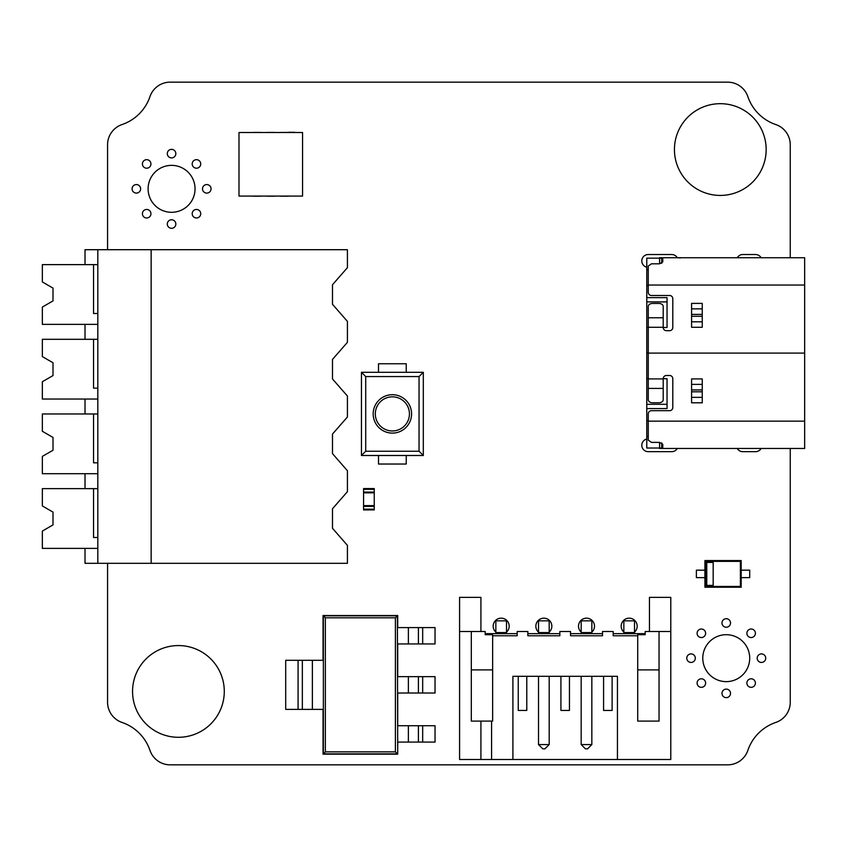 <?xml version="1.0" encoding="UTF-8"?>
<svg xmlns="http://www.w3.org/2000/svg" width="847" height="847" viewBox="0 0 847 847"><rect width="100%" height="100%" fill="white"/><g stroke="black" fill="none" stroke-linecap="round" stroke-linejoin="round"><path stroke-width="1.27" d="M294.777 132.513L288.372 132.513M288.372 132.291L294.777 132.291M288.372 132.397L280.908 132.397M274.513 132.397L267.038 132.397M260.643 132.397L253.179 132.397M260.643 196.186L253.179 196.186M274.513 196.186L267.038 196.186M288.372 196.186L280.908 196.186M302.559 132.513L238.992 132.513L238.992 196.081L302.559 196.081L302.559 132.513M288.372 196.081L294.777 196.081M274.513 196.081L280.908 196.081M280.908 132.513L274.513 132.513M260.643 196.081L267.038 196.081M267.038 132.513L260.643 132.513M246.773 196.081L253.179 196.081M253.179 132.513L246.773 132.513M151.147 249.706L347.418 249.706L347.418 267.673L332.49 284.74L332.49 304.306L347.418 321.373L347.418 342.347L332.49 359.414L332.49 378.969L347.418 396.036L347.418 417.01L332.49 434.077L332.49 453.643L347.418 470.71L347.418 491.684L332.49 508.74L332.49 528.306L347.418 545.373L347.418 563.308L151.147 563.308L151.147 249.706L97.818 249.706L97.818 563.308L151.147 563.308M85.018 261.437L85.018 249.706L97.818 249.706M332.49 434.077L332.49 453.643M332.49 359.414L332.49 378.969M332.49 284.74L332.49 304.306M332.49 528.306L332.49 508.74M85.018 249.706L85.018 264.635L97.818 264.635M97.818 313.496L93.551 313.496L93.551 264.635L42.35 264.635L42.35 281.945L53.012 288.107L53.012 300.907L42.35 307.059L42.35 324.369L97.818 324.369L85.018 324.369L85.018 339.308L97.818 339.308M97.818 537.496L93.551 537.496L93.551 488.645L42.35 488.645L42.35 505.945L53.012 512.107L53.012 524.907L42.35 531.069L42.35 548.38L97.818 548.38L85.018 548.38L85.018 563.308L97.818 563.308M97.818 488.645L85.018 488.645L85.018 473.706L97.818 473.706L42.35 473.706L42.35 456.395L53.012 450.244L53.012 437.444L42.35 431.282L42.35 413.971L93.551 413.971L93.551 462.822L97.818 462.822M97.818 388.159L93.551 388.159L93.551 339.308L42.35 339.308L42.35 356.608L53.012 362.77L53.012 375.57L42.35 381.732L42.35 399.043L97.818 399.043L85.018 399.043L85.018 413.971L97.818 413.971M374.247 489.312L374.247 509.905L363.575 509.905L363.575 488.571L374.247 488.571L374.247 489.312L363.575 489.312M374.247 505.638L363.575 505.638M374.247 492.838L363.575 492.838M617.442 759.505L617.442 676.308L512.911 676.308L512.911 759.505L670.782 759.505L670.782 597.368L649.448 597.368L649.448 631.502M670.782 631.502L645.181 631.502L645.181 634.699L637.717 634.699L637.717 635.769L613.175 635.769L613.175 631.502L602.513 631.502L602.513 635.769L570.507 635.769L570.507 631.502L559.846 631.502L559.846 635.769L527.85 635.769L527.85 631.502L517.178 631.502L517.178 635.769L492.647 635.769L492.647 721.104L471.313 721.104L471.313 631.502L459.582 631.502L459.582 597.368L480.916 597.368L480.916 631.502M512.911 759.505L459.582 759.505L459.582 631.502M637.717 635.769L637.717 721.104L659.051 721.104L659.051 631.502M613.175 631.502L613.175 633.641L645.181 633.641L645.181 631.502M570.507 631.502L570.507 633.641L602.513 633.641L602.513 631.502M527.85 631.502L527.85 633.641L559.846 633.641L559.846 631.502M471.313 631.502L485.183 631.502L485.183 633.641L517.178 633.641L517.178 631.502M659.051 669.903L637.717 669.903M492.647 669.903L471.313 669.903M492.647 635.769L492.647 634.699L485.183 634.699L485.183 631.502M491.578 721.104L491.578 759.505M612.116 676.308L612.116 710.442L603.583 710.442L603.583 676.308M569.449 676.308L569.449 710.442L560.915 710.442L560.915 676.308M526.781 676.308L526.781 710.442L518.248 710.442L518.248 676.308M591.841 676.308L591.841 744.577L581.18 744.577L581.18 676.308M538.512 676.308L538.512 744.577L549.184 744.577L549.184 676.308M480.916 721.104L480.916 759.505M581.18 744.577L585.446 748.843L587.574 748.843L591.841 744.577M549.184 744.577L544.917 748.843L542.779 748.843L538.512 744.577M634.509 633.641L634.509 620.84L623.847 620.84L623.847 633.641M581.18 633.641L581.18 620.84L591.841 620.84L591.841 632.571L581.18 632.571M591.841 633.641L591.841 632.571M549.184 633.641L549.184 620.84L538.512 620.84L538.512 633.641M506.517 633.641L506.517 620.84L495.844 620.84L495.844 633.641M411.578 413.897A19.195 19.195 0 0 1 392.373 433.103A19.195 19.195 0 0 1 373.178 413.897A19.195 19.195 0 0 1 392.373 394.702A19.195 19.195 0 0 1 411.578 413.897M423.309 455.495L361.447 455.495L361.447 372.299L423.309 372.299L423.309 455.495L419.043 451.229L419.043 376.566L423.309 372.299M406.242 455.495L406.242 464.029L378.514 464.029L378.514 455.495M378.514 372.299L378.514 363.765L406.242 363.765L406.242 372.299M419.043 376.566L365.713 376.566L361.447 372.299M361.447 455.495L365.713 451.229L419.043 451.229M648.273 285.471L646.78 285.471L646.78 353.104L648.273 353.104L648.273 317.773L663.212 317.773L663.212 327.387A3.197 3.197 0 0 0 666.409 330.701L669.606 330.701A3.197 3.197 0 0 0 672.804 327.503L672.804 298.695A3.197 3.197 0 0 0 669.606 295.497L651.47 295.497A3.197 3.197 0 0 1 648.273 292.3L648.273 266.043L651.47 263.809L659.58 263.809L659.58 258.166L646.78 258.166L646.78 269.822L648.273 269.822M646.78 285.471L646.78 269.822M667.044 301.903L646.78 301.903M663.212 327.503L667.044 327.503L667.044 297.636L646.78 297.636M646.78 327.503L648.273 327.503M661.719 263.301L661.719 258.166L648.273 258.166M648.273 420.726L646.78 420.726L646.78 353.104L648.273 353.104L648.273 399.742A4.267 3.017 180 0 0 652.539 402.759L658.945 402.759A4.267 3.017 180 0 0 663.212 399.742L663.212 378.81A3.197 3.197 0 0 1 666.409 375.496L669.606 375.496A3.197 3.197 0 0 1 672.804 378.704L672.804 407.502A3.197 3.197 0 0 1 669.606 410.7L651.47 410.7A3.197 3.197 0 0 0 648.273 413.897L648.273 440.154L651.47 442.388L659.58 442.388L662.778 444.262L662.778 448.465L804.65 448.465L804.65 353.104L648.273 353.104L804.65 353.104L804.65 257.742L659.58 257.742M680.49 257.922L677.293 257.742A6.395 6.395 0 0 0 671.745 254.534L648.273 254.534A6.395 6.395 0 0 0 646.78 267.165M662.778 257.742L662.778 261.935L659.58 263.809M702.248 327.281L702.248 303.395L691.586 303.395L691.586 327.281L702.248 327.281M663.212 317.773L663.212 306.455A4.267 3.017 180 0 0 658.945 303.438L652.539 303.438A4.267 3.017 180 0 0 648.273 306.455L648.273 317.773M646.78 420.726L646.78 448.031L659.58 448.031L659.58 442.388M667.044 404.305L646.78 404.305M663.212 378.704L667.044 378.704L667.044 408.572L646.78 408.572M646.78 378.704L648.273 378.704M646.78 436.374L648.273 436.374M661.719 442.896L661.719 448.031L648.273 448.031M662.778 448.465L659.58 448.465M677.378 448.465L677.293 448.465A6.395 6.395 0 0 1 671.745 451.663L648.273 451.663A6.395 6.395 0 0 1 646.78 439.032M691.586 402.801L691.586 378.916L702.248 378.916L702.248 402.801L691.586 402.801M397.709 754.169L397.709 742.088L435.04 742.088L435.04 725.731L397.709 725.731L397.709 693.015L435.04 693.015L435.04 676.658L397.709 676.658L397.709 643.942L435.04 643.942L435.04 627.585L397.709 627.585L397.709 615.504L323.046 615.504L323.046 660.3L285.704 660.3L285.704 709.373L323.046 709.373L323.046 754.169L397.709 754.169L397.391 615.822L323.363 615.822L323.363 753.851L397.391 753.851L395.401 751.861L395.401 617.812L325.354 617.812L325.354 751.861L395.401 751.861M397.709 615.504L395.401 617.812M323.046 615.504L325.354 617.812M323.046 754.169L325.354 751.861M418.407 725.731L418.407 742.088M418.407 627.585L418.407 643.942M418.407 676.658L418.407 693.015M302.347 709.373L302.347 660.3M741.178 560.566L704.916 560.566L704.916 587.236L741.178 587.236L741.178 577.633L749.711 577.633L749.711 570.169L741.178 570.169L741.178 560.566L740.394 561.36L705.71 561.36L705.71 586.442L740.394 586.442L740.394 561.36M741.178 577.633L741.178 570.169M741.178 587.236L740.394 586.442M704.916 587.236L705.71 586.442M713.174 562.429L713.174 585.383L706.769 585.383L706.769 562.429L713.174 562.429M704.916 560.566L705.71 561.36M704.916 577.633L696.382 577.633L696.382 570.169L704.916 570.169M107.569 249.706L107.569 144.763A21.334 21.334 0 0 1 122.021 124.562A44.796 44.796 0 0 0 149.972 96.611A21.334 21.334 0 0 1 170.173 82.159L727.647 82.159A21.334 21.334 0 0 1 747.848 96.611A44.796 44.796 0 0 0 775.799 124.562A21.334 21.334 0 0 1 790.251 144.763L790.251 257.742M790.251 448.465L790.251 702.237A21.334 21.334 0 0 1 775.799 722.438A44.796 44.796 0 0 0 747.848 750.389A21.334 21.334 0 0 1 727.647 764.841L170.173 764.841A21.334 21.334 0 0 1 149.972 750.389A44.796 44.796 0 0 0 122.021 722.438A21.334 21.334 0 0 1 107.569 702.237L107.569 563.308M751.141 678.796A4.267 4.267 0 0 1 755.408 683.063A4.267 4.267 0 0 1 751.141 687.33A4.267 4.267 0 0 1 746.874 683.063A4.267 4.267 0 0 1 751.141 678.796M761.453 653.905A4.267 4.267 0 0 1 765.72 658.172A4.267 4.267 0 0 1 761.453 662.439A4.267 4.267 0 0 1 757.186 658.172A4.267 4.267 0 0 1 761.453 653.905M726.25 689.109A4.267 4.267 0 0 1 730.516 693.375A4.267 4.267 0 0 1 726.25 697.642A4.267 4.267 0 0 1 721.983 693.375A4.267 4.267 0 0 1 726.25 689.109M701.358 678.796A4.267 4.267 0 0 1 705.625 683.063A4.267 4.267 0 0 1 701.358 687.33A4.267 4.267 0 0 1 697.092 683.063A4.267 4.267 0 0 1 701.358 678.796M726.25 634.699A23.462 23.462 0 0 1 749.711 658.172A23.462 23.462 0 0 1 726.25 681.634A23.462 23.462 0 0 1 702.777 658.172A23.462 23.462 0 0 1 726.25 634.699M691.046 653.905A4.267 4.267 0 0 1 695.313 658.172A4.267 4.267 0 0 1 691.046 662.439A4.267 4.267 0 0 1 686.779 658.172A4.267 4.267 0 0 1 691.046 653.905M751.141 629.014A4.267 4.267 0 0 1 755.408 633.281A4.267 4.267 0 0 1 751.141 637.547A4.267 4.267 0 0 1 746.874 633.281A4.267 4.267 0 0 1 751.141 629.014M726.25 618.702A4.267 4.267 0 0 1 730.516 622.969A4.267 4.267 0 0 1 726.25 627.235A4.267 4.267 0 0 1 721.983 622.969A4.267 4.267 0 0 1 726.25 618.702M701.358 629.014A4.267 4.267 0 0 1 705.625 633.281A4.267 4.267 0 0 1 701.358 637.547A4.267 4.267 0 0 1 697.092 633.281A4.267 4.267 0 0 1 701.358 629.014M623.847 632.137A8.004 8.004 0 0 1 629.183 618.172A8.004 8.004 0 0 1 634.509 632.137M581.18 632.137A8.004 8.004 0 0 1 586.516 618.172A8.004 8.004 0 0 1 591.841 632.137M538.512 632.137A8.004 8.004 0 0 1 543.848 618.172A8.004 8.004 0 0 1 549.184 632.137M495.844 632.137A8.004 8.004 0 0 1 501.18 618.172A8.004 8.004 0 0 1 506.517 632.137M761.125 448.465A6.395 6.395 0 0 1 755.588 451.663L742.787 451.663A6.395 6.395 0 0 1 737.239 448.465M178.421 645.562A45.865 45.865 0 0 1 224.286 691.427A45.865 45.865 0 0 1 178.421 737.292A45.865 45.865 0 0 1 132.556 691.427A45.865 45.865 0 0 1 178.421 645.562M737.239 257.742A6.395 6.395 0 0 1 742.787 254.534L755.588 254.534A6.395 6.395 0 0 1 761.125 257.742M720.299 103.683A45.865 45.865 0 0 1 766.164 149.559A45.865 45.865 0 0 1 720.299 195.424A45.865 45.865 0 0 1 674.434 149.559A45.865 45.865 0 0 1 720.299 103.683M171.57 219.765A4.267 4.267 0 0 1 175.837 224.032A4.267 4.267 0 0 1 171.57 228.298A4.267 4.267 0 0 1 167.304 224.032A4.267 4.267 0 0 1 171.57 219.765M196.462 209.453A4.267 4.267 0 0 1 200.728 213.719A4.267 4.267 0 0 1 196.462 217.986A4.267 4.267 0 0 1 192.195 213.719A4.267 4.267 0 0 1 196.462 209.453M206.774 184.561A4.267 4.267 0 0 1 211.041 188.828A4.267 4.267 0 0 1 206.774 193.095A4.267 4.267 0 0 1 202.507 188.828A4.267 4.267 0 0 1 206.774 184.561M146.679 209.453A4.267 4.267 0 0 1 150.946 213.719A4.267 4.267 0 0 1 146.679 217.986A4.267 4.267 0 0 1 142.412 213.719A4.267 4.267 0 0 1 146.679 209.453M171.57 165.366A23.462 23.462 0 0 1 195.043 188.828A23.462 23.462 0 0 1 171.57 212.301A23.462 23.462 0 0 1 148.109 188.828A23.462 23.462 0 0 1 171.57 165.366M136.367 184.561A4.267 4.267 0 0 1 140.634 188.828A4.267 4.267 0 0 1 136.367 193.095A4.267 4.267 0 0 1 132.1 188.828A4.267 4.267 0 0 1 136.367 184.561M196.462 159.67A4.267 4.267 0 0 1 200.728 163.937A4.267 4.267 0 0 1 196.462 168.204A4.267 4.267 0 0 1 192.195 163.937A4.267 4.267 0 0 1 196.462 159.67M146.679 159.67A4.267 4.267 0 0 1 150.946 163.937A4.267 4.267 0 0 1 146.679 168.204A4.267 4.267 0 0 1 142.412 163.937A4.267 4.267 0 0 1 146.679 159.67M171.57 149.358A4.267 4.267 0 0 1 175.837 153.625A4.267 4.267 0 0 1 171.57 157.891A4.267 4.267 0 0 1 167.304 153.625A4.267 4.267 0 0 1 171.57 149.358M374.247 509.153L363.575 509.153M374.247 506.379L363.575 506.379M374.247 492.086L363.575 492.086M634.509 632.571L623.847 632.571M549.184 632.571L538.512 632.571M506.517 632.571L495.844 632.571M375.306 413.897A17.067 17.067 0 0 0 392.373 430.964A17.067 17.067 0 0 0 409.44 413.897A17.067 17.067 0 0 0 392.373 396.83A17.067 17.067 0 0 0 375.306 413.897M365.713 376.566L365.713 451.229M804.65 285.047L648.273 285.047M663.212 327.281L648.273 327.281M702.248 321.818L691.586 321.818M702.248 308.859L691.586 308.859M691.586 316.28L702.248 316.28M691.586 314.396L702.248 314.396M804.65 421.15L648.273 421.15M663.212 378.916L648.273 378.916M648.273 388.424L663.212 388.424M702.248 384.379L691.586 384.379M702.248 397.338L691.586 397.338M691.586 389.927L702.248 389.927M691.586 391.801L702.248 391.801M408.381 725.731L408.381 742.088M422.674 725.731L422.674 742.088M408.381 627.585L408.381 643.942M422.674 627.585L422.674 643.942M408.381 676.658L408.381 693.015M422.674 676.658L422.674 693.015M312.374 709.373L312.374 660.3M298.08 709.373L298.08 660.3"/></g></svg>
